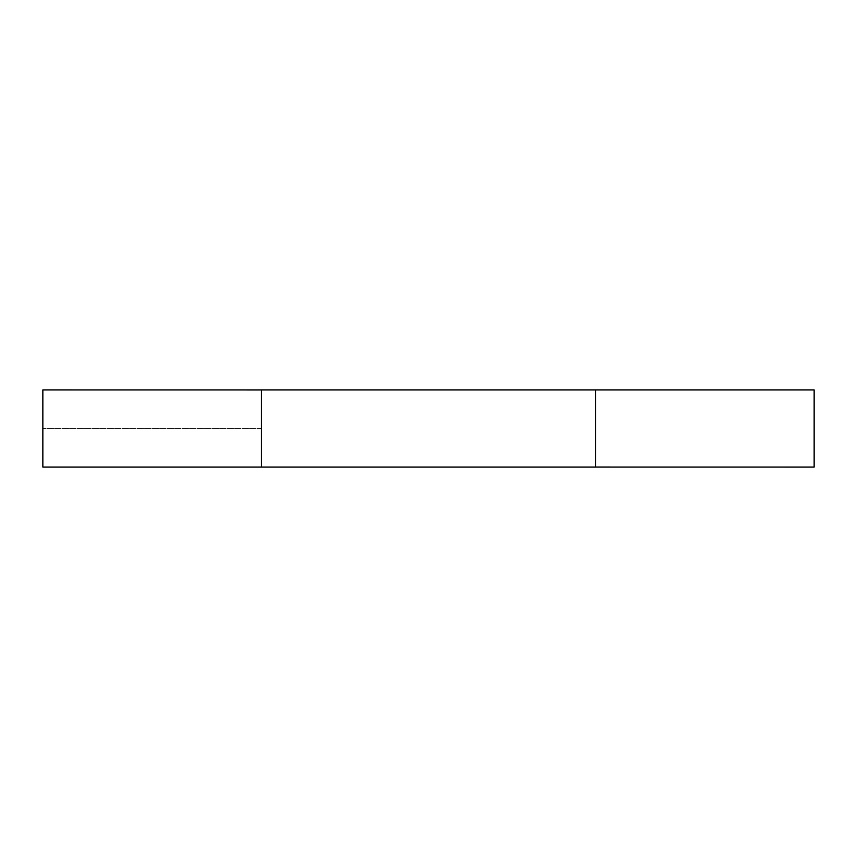 <?xml version="1.0" encoding="UTF-8"?>
<svg xmlns="http://www.w3.org/2000/svg" width="857" height="857" viewBox="0 0 857 857"><rect width="100%" height="100%" fill="white"/><g stroke="black" fill="none" stroke-linecap="round" stroke-linejoin="round"><path stroke-width="0.64" stroke-dasharray="4.29 3.21" d="M42.85 389.935L42.85 467.065M261.481 428.5L261.481 467.065L261.481 428.5L42.85 428.5L261.481 428.5M595.519 389.956L595.519 467.044M814.15 389.935L814.15 467.065"/><path stroke-width="1.29" d="M595.519 467.065L42.85 467.065L42.85 389.935L261.481 389.956L261.481 467.044L261.481 389.935L814.15 389.935L814.15 467.065L595.519 467.044L595.519 389.935"/></g></svg>
